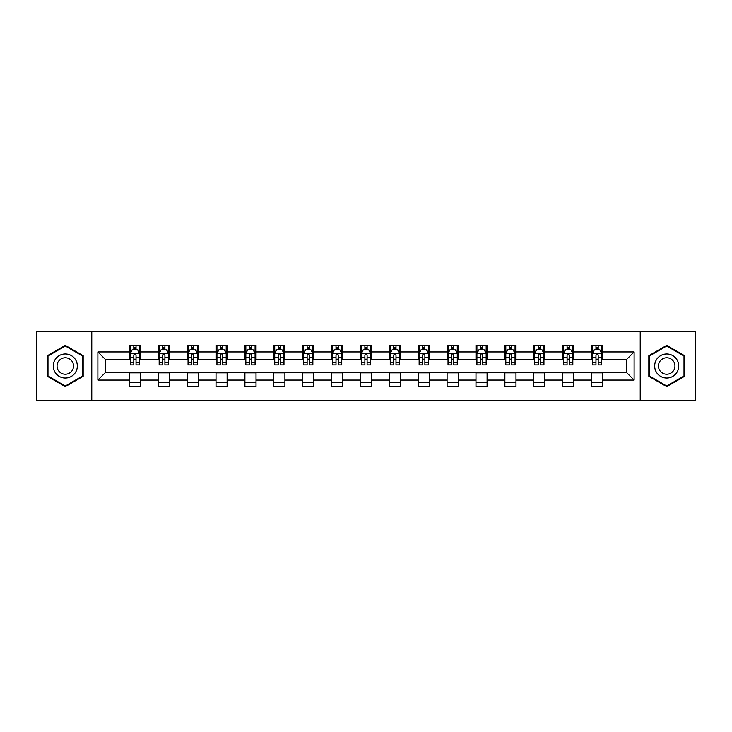 <?xml version="1.0" encoding="UTF-8"?>
<svg xmlns="http://www.w3.org/2000/svg" width="732" height="732" viewBox="0 0 732 732"><rect width="100%" height="100%" fill="white"/><g stroke="black" fill="none" stroke-linecap="round" stroke-linejoin="round"><path stroke-width="1.1" d="M640.226 400.258L695.4 400.258L695.4 331.742L640.226 331.742L640.226 400.258L91.775 400.258L91.775 331.742L36.6 331.742L36.6 400.258L91.775 400.258M640.226 331.742L91.775 331.742M602.637 351.927L602.637 345.165L591.529 345.165L591.529 351.927L573.751 351.927L573.751 345.165L562.643 345.165L562.643 351.927L544.864 351.927L544.864 345.165L533.756 345.165L533.756 351.927L515.978 351.927L515.978 345.165L504.87 345.165L504.87 351.927L487.091 351.927L487.091 345.165L475.983 345.165L475.983 351.927L458.214 351.927L458.214 345.165L447.096 345.165L447.096 351.927L429.327 351.927L429.327 345.165L418.219 345.165L418.219 351.927L400.441 351.927L400.441 345.165L389.333 345.165L389.333 351.927L371.554 351.927L371.554 345.165L360.446 345.165L360.446 351.927L342.668 351.927L342.668 345.165L331.559 345.165L331.559 351.927L313.781 351.927L313.781 345.165L302.673 345.165L302.673 351.927L284.904 351.927L284.904 345.165L273.786 345.165L273.786 351.927L256.017 351.927L256.017 345.165L244.909 345.165L244.909 351.927L227.13 351.927L227.13 345.165L216.022 345.165L216.022 351.927L198.244 351.927L198.244 345.165L187.136 345.165L187.136 351.927L169.357 351.927L169.357 345.165L158.249 345.165L158.249 351.927L140.471 351.927L140.471 345.165L129.363 345.165L129.363 351.927L97.887 351.927L97.887 380.073L105.298 372.661L129.363 372.661L129.363 386.835L140.471 386.835L140.471 372.661L158.249 372.661L158.249 386.835L169.357 386.835L169.357 372.661L187.136 372.661L187.136 386.835L198.244 386.835L198.244 372.661L216.022 372.661L216.022 386.835L227.13 386.835L227.13 372.661L244.909 372.661L244.909 386.835L256.017 386.835L256.017 372.661L273.786 372.661L273.786 386.835L284.904 386.835L284.904 372.661L302.673 372.661L302.673 386.835L313.781 386.835L313.781 372.661L331.559 372.661L331.559 386.835L342.668 386.835L342.668 372.661L360.446 372.661L360.446 386.835L371.554 386.835L371.554 372.661L389.333 372.661L389.333 386.835L400.441 386.835L400.441 372.661L418.219 372.661L418.219 386.835L429.327 386.835L429.327 372.661L447.096 372.661L447.096 386.835L458.214 386.835L458.214 372.661L475.983 372.661L475.983 386.835L487.091 386.835L487.091 372.661L504.87 372.661L504.87 386.835L515.978 386.835L515.978 372.661L533.756 372.661L533.756 386.835L544.864 386.835L544.864 372.661L562.643 372.661L562.643 386.835L573.751 386.835L573.751 372.661L591.529 372.661L591.529 386.835L602.637 386.835L602.637 372.661L626.702 372.661L626.702 359.339L602.637 359.339L602.637 351.927L634.113 351.927L634.113 380.073L602.637 380.073M591.529 380.073L573.751 380.073M562.643 380.073L544.864 380.073M533.756 380.073L515.978 380.073M504.87 380.073L487.091 380.073M475.983 380.073L458.214 380.073M447.096 380.073L429.327 380.073M418.219 380.073L400.441 380.073M389.333 380.073L371.554 380.073M360.446 380.073L342.668 380.073M331.559 380.073L313.781 380.073M302.673 380.073L284.904 380.073M273.786 380.073L256.017 380.073M244.909 380.073L227.13 380.073M216.022 380.073L198.244 380.073M187.136 380.073L169.357 380.073M158.249 380.073L140.471 380.073M129.363 380.073L97.887 380.073M591.529 351.927L591.529 359.339L573.751 359.339L573.751 351.927M562.643 351.927L562.643 359.339L544.864 359.339L544.864 351.927M533.756 351.927L533.756 359.339L515.978 359.339L515.978 351.927M504.87 351.927L504.87 359.339L487.091 359.339L487.091 351.927M475.983 351.927L475.983 359.339L458.214 359.339L458.214 351.927M447.096 351.927L447.096 359.339L429.327 359.339L429.327 351.927M418.219 351.927L418.219 359.339L400.441 359.339L400.441 351.927M389.333 351.927L389.333 359.339L371.554 359.339L371.554 351.927M360.446 351.927L360.446 359.339L342.668 359.339L342.668 351.927M331.559 351.927L331.559 359.339L313.781 359.339L313.781 351.927M302.673 351.927L302.673 359.339L284.904 359.339L284.904 351.927M273.786 351.927L273.786 359.339L256.017 359.339L256.017 351.927M244.909 351.927L244.909 359.339L227.13 359.339L227.13 351.927M216.022 351.927L216.022 359.339L198.244 359.339L198.244 351.927M187.136 351.927L187.136 359.339L169.357 359.339L169.357 351.927M158.249 351.927L158.249 359.339L140.471 359.339L140.471 351.927M129.363 351.927L129.363 359.339L105.298 359.339L97.887 351.927M105.298 359.339L105.298 372.661M634.113 380.073L626.702 372.661M626.702 359.339L634.113 351.927M129.363 349.795L130.287 349.795M133.81 349.795L136.033 349.795M139.547 349.795L140.471 349.795M129.363 359.147L130.287 359.147M133.81 359.147L136.033 359.147M139.547 359.147L140.471 359.147M129.363 372.853L140.471 372.853M129.363 382.205L140.471 382.205M158.249 372.853L169.357 372.853M158.249 382.205L169.357 382.205M158.249 349.795L159.173 349.795M162.696 349.795L164.92 349.795M168.433 349.795L169.357 349.795M158.249 359.147L159.173 359.147M162.696 359.147L164.92 359.147M168.433 359.147L169.357 359.147M187.136 372.853L198.244 372.853M187.136 382.205L198.244 382.205M187.136 349.795L188.06 349.795M191.583 349.795L193.797 349.795M197.32 349.795L198.244 349.795M187.136 359.147L188.06 359.147M191.583 359.147L193.797 359.147M197.32 359.147L198.244 359.147M216.022 372.853L227.13 372.853M216.022 382.205L227.13 382.205M216.022 349.795L216.947 349.795M220.46 349.795L222.684 349.795M226.206 349.795L227.13 349.795M216.022 359.147L216.947 359.147M220.46 359.147L222.684 359.147M226.206 359.147L227.13 359.147M244.909 372.853L256.017 372.853M244.909 382.205L256.017 382.205M244.909 349.795L245.833 349.795M249.347 349.795L251.57 349.795M255.093 349.795L256.017 349.795M244.909 359.147L245.833 359.147M249.347 359.147L251.57 359.147M255.093 359.147L256.017 359.147M273.786 372.853L284.904 372.853M273.786 382.205L284.904 382.205M273.786 349.795L274.72 349.795M278.233 349.795L280.457 349.795M283.97 349.795L284.904 349.795M273.786 359.147L274.72 359.147M278.233 359.147L280.457 359.147M283.97 359.147L284.904 359.147M302.673 372.853L313.781 372.853M302.673 382.205L313.781 382.205M302.673 349.795L303.597 349.795M307.12 349.795L309.343 349.795M312.857 349.795L313.781 349.795M302.673 359.147L303.597 359.147M307.12 359.147L309.343 359.147M312.857 359.147L313.781 359.147M331.559 372.853L342.668 372.853M331.559 382.205L342.668 382.205M331.559 349.795L332.484 349.795M336.006 349.795L338.23 349.795M341.743 349.795L342.668 349.795M331.559 359.147L332.484 359.147M336.006 359.147L338.23 359.147M341.743 359.147L342.668 359.147M360.446 372.853L371.554 372.853M360.446 382.205L371.554 382.205M360.446 349.795L361.37 349.795M364.893 349.795L367.107 349.795M370.63 349.795L371.554 349.795M360.446 359.147L361.37 359.147M364.893 359.147L367.107 359.147M370.63 359.147L371.554 359.147M389.333 372.853L400.441 372.853M389.333 382.205L400.441 382.205M389.333 349.795L390.257 349.795M393.77 349.795L395.994 349.795M399.516 349.795L400.441 349.795M389.333 359.147L390.257 359.147M393.77 359.147L395.994 359.147M399.516 359.147L400.441 359.147M418.219 372.853L429.327 372.853M418.219 382.205L429.327 382.205M418.219 349.795L419.143 349.795M422.657 349.795L424.88 349.795M428.403 349.795L429.327 349.795M418.219 359.147L419.143 359.147M422.657 359.147L424.88 359.147M428.403 359.147L429.327 359.147M447.096 372.853L458.214 372.853M447.096 382.205L458.214 382.205M447.096 349.795L448.03 349.795M451.543 349.795L453.767 349.795M457.28 349.795L458.214 349.795M447.096 359.147L448.03 359.147M451.543 359.147L453.767 359.147M457.28 359.147L458.214 359.147M475.983 372.853L487.091 372.853M475.983 382.205L487.091 382.205M475.983 349.795L476.907 349.795M480.43 349.795L482.653 349.795M486.167 349.795L487.091 349.795M475.983 359.147L476.907 359.147M480.43 359.147L482.653 359.147M486.167 359.147L487.091 359.147M504.87 372.853L515.978 372.853M504.87 382.205L515.978 382.205M504.87 349.795L505.794 349.795M509.316 349.795L511.54 349.795M515.053 349.795L515.978 349.795M504.87 359.147L505.794 359.147M509.316 359.147L511.54 359.147M515.053 359.147L515.978 359.147M533.756 372.853L544.864 372.853M533.756 382.205L544.864 382.205M533.756 349.795L534.68 349.795M538.203 349.795L540.417 349.795M543.94 349.795L544.864 349.795M533.756 359.147L534.68 359.147M538.203 359.147L540.417 359.147M543.94 359.147L544.864 359.147M562.643 372.853L573.751 372.853M562.643 382.205L573.751 382.205M562.643 349.795L563.567 349.795M567.08 349.795L569.304 349.795M572.827 349.795L573.751 349.795M562.643 359.147L563.567 359.147M567.08 359.147L569.304 359.147M572.827 359.147L573.751 359.147M591.529 372.853L602.637 372.853M591.529 382.205L602.637 382.205M591.529 349.795L592.453 349.795M595.967 349.795L598.19 349.795M601.713 349.795L602.637 349.795M591.529 359.147L592.453 359.147M595.967 359.147L598.19 359.147M601.713 359.147L602.637 359.147M65.304 386.633L83.164 376.312L83.164 355.688L65.304 345.367L47.434 355.688L47.434 376.312L65.304 386.633M684.566 355.688L666.696 345.367L648.836 355.688L648.836 376.312L666.696 386.633L684.566 376.312L684.566 355.688M136.033 347.581L133.81 347.581M139.547 362.569L136.033 362.569L136.033 364.893L139.547 364.893L139.547 353.593L137.698 349.887L132.144 349.887L130.287 353.593L130.287 364.893L133.81 364.893L133.81 362.569L130.287 362.569M130.287 353.593L130.287 345.165M139.547 353.593L139.547 345.165M133.81 349.887L133.81 345.165M136.033 345.165L136.033 349.887M136.033 362.569L136.033 354.983C135.292 353.556 134.551 353.556 133.81 354.983L133.81 362.569M75.725 372.021A12.032 12.032 0 0 0 71.315 355.578A12.032 12.032 0 0 0 54.873 359.979A12.032 12.032 0 0 0 59.283 376.422A12.032 12.032 0 0 0 75.725 372.021M72.431 370.118A8.244 8.244 0 0 0 69.421 358.863A8.244 8.244 0 0 0 58.167 361.882A8.244 8.244 0 0 0 61.177 373.137A8.244 8.244 0 0 0 72.431 370.118M47.992 375.992L47.992 356.008L65.304 346.007L82.615 356.008L82.615 375.992L65.304 385.993L47.992 375.992M666.696 353.968A12.032 12.032 0 0 0 654.664 366A12.032 12.032 0 0 0 666.696 378.032A12.032 12.032 0 0 0 678.738 366A12.032 12.032 0 0 0 666.696 353.968M666.696 357.756A8.244 8.244 0 0 0 658.461 366A8.244 8.244 0 0 0 666.696 374.244A8.244 8.244 0 0 0 674.941 366A8.244 8.244 0 0 0 666.696 357.756M684.008 375.992L666.696 385.993L649.385 375.992L649.385 356.008L666.696 346.007L684.008 356.008L684.008 375.992M164.92 347.581L162.696 347.581M168.433 362.569L164.92 362.569L164.92 364.893L168.433 364.893L168.433 353.593L166.585 349.887L161.031 349.887L159.173 353.593L159.173 364.893L162.696 364.893L162.696 362.569L159.173 362.569M159.173 353.593L159.173 345.165M168.433 353.593L168.433 345.165M162.696 349.887L162.696 345.165M164.92 345.165L164.92 349.887M164.92 362.569L164.92 354.983C164.178 353.556 163.437 353.556 162.696 354.983L162.696 362.569M193.797 347.581L191.583 347.581M197.32 362.569L193.797 362.569L193.797 364.893L197.32 364.893L197.32 353.593L195.471 349.887L189.908 349.887L188.06 353.593L188.06 364.893L191.583 364.893L191.583 362.569L188.06 362.569M188.06 353.593L188.06 345.165M197.32 353.593L197.32 345.165M191.583 349.887L191.583 345.165M193.797 345.165L193.797 349.887M193.797 362.569L193.797 354.983C193.065 353.556 192.324 353.556 191.583 354.983L191.583 362.569M222.684 347.581L220.46 347.581M226.206 362.569L222.684 362.569L222.684 364.893L226.206 364.893L226.206 353.593L224.349 349.887L218.795 349.887L216.947 353.593L216.947 364.893L220.46 364.893L220.46 362.569L216.947 362.569M216.947 353.593L216.947 345.165M226.206 353.593L226.206 345.165M220.46 349.887L220.46 345.165M222.684 345.165L222.684 349.887M222.684 362.569L222.684 354.983C221.942 353.556 221.201 353.556 220.46 354.983L220.46 362.569M251.57 347.581L249.347 347.581M255.093 362.569L251.57 362.569L251.57 364.893L255.093 364.893L255.093 353.593L253.235 349.887L247.681 349.887L245.833 353.593L245.833 364.893L249.347 364.893L249.347 362.569L245.833 362.569M245.833 353.593L245.833 345.165M255.093 353.593L255.093 345.165M249.347 349.887L249.347 345.165M251.57 345.165L251.57 349.887M251.57 362.569L251.57 354.983C250.829 353.556 250.088 353.556 249.347 354.983L249.347 362.569M280.457 347.581L278.233 347.581M283.97 362.569L280.457 362.569L280.457 364.893L283.97 364.893L283.97 353.593L282.122 349.887L276.568 349.887L274.72 353.593L274.72 364.893L278.233 364.893L278.233 362.569L274.72 362.569M274.72 353.593L274.72 345.165M283.97 353.593L283.97 345.165M278.233 349.887L278.233 345.165M280.457 345.165L280.457 349.887M280.457 362.569L280.457 354.983C279.716 353.556 278.974 353.556 278.233 354.983L278.233 362.569M309.343 347.581L307.12 347.581M312.857 362.569L309.343 362.569L309.343 364.893L312.857 364.893L312.857 353.593L311.008 349.887L305.454 349.887L303.597 353.593L303.597 364.893L307.12 364.893L307.12 362.569L303.597 362.569M303.597 353.593L303.597 345.165M312.857 353.593L312.857 345.165M307.12 349.887L307.12 345.165M309.343 345.165L309.343 349.887M309.343 362.569L309.343 354.983C308.602 353.556 307.861 353.556 307.12 354.983L307.12 362.569M338.23 347.581L336.006 347.581M341.743 362.569L338.23 362.569L338.23 364.893L341.743 364.893L341.743 353.593L339.895 349.887L334.341 349.887L332.484 353.593L332.484 364.893L336.006 364.893L336.006 362.569L332.484 362.569M332.484 353.593L332.484 345.165M341.743 353.593L341.743 345.165M336.006 349.887L336.006 345.165M338.23 345.165L338.23 349.887M338.23 362.569L338.23 354.983C337.489 353.556 336.747 353.556 336.006 354.983L336.006 362.569M367.107 347.581L364.893 347.581M370.63 362.569L367.107 362.569L367.107 364.893L370.63 364.893L370.63 353.593L368.782 349.887L363.218 349.887L361.37 353.593L361.37 364.893L364.893 364.893L364.893 362.569L361.37 362.569M361.37 353.593L361.37 345.165M370.63 353.593L370.63 345.165M364.893 349.887L364.893 345.165M367.107 345.165L367.107 349.887M367.107 362.569L367.107 354.983C366.375 353.556 365.634 353.556 364.893 354.983L364.893 362.569M395.994 347.581L393.77 347.581M399.516 362.569L395.994 362.569L395.994 364.893L399.516 364.893L399.516 353.593L397.659 349.887L392.105 349.887L390.257 353.593L390.257 364.893L393.77 364.893L393.77 362.569L390.257 362.569M390.257 353.593L390.257 345.165M399.516 353.593L399.516 345.165M393.77 349.887L393.77 345.165M395.994 345.165L395.994 349.887M395.994 362.569L395.994 354.983C395.253 353.556 394.511 353.556 393.77 354.983L393.77 362.569M424.88 347.581L422.657 347.581M428.403 362.569L424.88 362.569L424.88 364.893L428.403 364.893L428.403 353.593L426.546 349.887L420.992 349.887L419.143 353.593L419.143 364.893L422.657 364.893L422.657 362.569L419.143 362.569M419.143 353.593L419.143 345.165M428.403 353.593L428.403 345.165M422.657 349.887L422.657 345.165M424.88 345.165L424.88 349.887M424.88 362.569L424.88 354.983C424.139 353.556 423.398 353.556 422.657 354.983L422.657 362.569M453.767 347.581L451.543 347.581M457.28 362.569L453.767 362.569L453.767 364.893L457.28 364.893L457.28 353.593L455.432 349.887L449.878 349.887L448.03 353.593L448.03 364.893L451.543 364.893L451.543 362.569L448.03 362.569M448.03 353.593L448.03 345.165M457.28 353.593L457.28 345.165M451.543 349.887L451.543 345.165M453.767 345.165L453.767 349.887M453.767 362.569L453.767 354.983C453.026 353.556 452.285 353.556 451.543 354.983L451.543 362.569M482.653 347.581L480.43 347.581M486.167 362.569L482.653 362.569L482.653 364.893L486.167 364.893L486.167 353.593L484.319 349.887L478.765 349.887L476.907 353.593L476.907 364.893L480.43 364.893L480.43 362.569L476.907 362.569M476.907 353.593L476.907 345.165M486.167 353.593L486.167 345.165M480.43 349.887L480.43 345.165M482.653 345.165L482.653 349.887M482.653 362.569L482.653 354.983C481.912 353.556 481.171 353.556 480.43 354.983L480.43 362.569M511.54 347.581L509.316 347.581M515.053 362.569L511.54 362.569L511.54 364.893L515.053 364.893L515.053 353.593L513.205 349.887L507.651 349.887L505.794 353.593L505.794 364.893L509.316 364.893L509.316 362.569L505.794 362.569M505.794 353.593L505.794 345.165M515.053 353.593L515.053 345.165M509.316 349.887L509.316 345.165M511.54 345.165L511.54 349.887M511.54 362.569L511.54 354.983C510.799 353.556 510.058 353.556 509.316 354.983L509.316 362.569M540.417 347.581L538.203 347.581M543.94 362.569L540.417 362.569L540.417 364.893L543.94 364.893L543.94 353.593L542.092 349.887L536.529 349.887L534.68 353.593L534.68 364.893L538.203 364.893L538.203 362.569L534.68 362.569M534.68 353.593L534.68 345.165M543.94 353.593L543.94 345.165M538.203 349.887L538.203 345.165M540.417 345.165L540.417 349.887M540.417 362.569L540.417 354.983C539.685 353.556 538.944 353.556 538.203 354.983L538.203 362.569M569.304 347.581L567.08 347.581M572.827 362.569L569.304 362.569L569.304 364.893L572.827 364.893L572.827 353.593L570.969 349.887L565.415 349.887L563.567 353.593L563.567 364.893L567.08 364.893L567.08 362.569L563.567 362.569M563.567 353.593L563.567 345.165M572.827 353.593L572.827 345.165M567.08 349.887L567.08 345.165M569.304 345.165L569.304 349.887M569.304 362.569L569.304 354.983C568.563 353.556 567.822 353.556 567.08 354.983L567.08 362.569M598.19 347.581L595.967 347.581M601.713 362.569L598.19 362.569L598.19 364.893L601.713 364.893L601.713 353.593L599.856 349.887L594.302 349.887L592.453 353.593L592.453 364.893L595.967 364.893L595.967 362.569L592.453 362.569M592.453 353.593L592.453 345.165M601.713 353.593L601.713 345.165M595.967 349.887L595.967 345.165M598.19 345.165L598.19 349.887M598.19 362.569L598.19 354.983C597.449 353.556 596.708 353.556 595.967 354.983L595.967 362.569M139.501 353.501L130.342 353.501M130.287 350.116L132.035 350.116M137.808 350.116L139.547 350.116M133.81 357.6L130.287 357.6M139.547 357.6L136.033 357.6M136.033 348.752L133.81 348.752M168.387 353.501L159.219 353.501M159.173 350.116L160.921 350.116M166.695 350.116L168.433 350.116M162.696 357.6L159.173 357.6M168.433 357.6L164.92 357.6M164.92 348.752L162.696 348.752M197.274 353.501L188.106 353.501M188.06 350.116L189.798 350.116M195.581 350.116L197.32 350.116M191.583 357.6L188.06 357.6M197.32 357.6L193.797 357.6M193.797 348.752L191.583 348.752M226.161 353.501L216.992 353.501M216.947 350.116L218.685 350.116M224.468 350.116L226.206 350.116M220.46 357.6L216.947 357.6M226.206 357.6L222.684 357.6M222.684 348.752L220.46 348.752M255.047 353.501L245.879 353.501M245.833 350.116L247.572 350.116M253.345 350.116L255.093 350.116M249.347 357.6L245.833 357.6M255.093 357.6L251.57 357.6M251.57 348.752L249.347 348.752M283.925 353.501L274.765 353.501M274.72 350.116L276.458 350.116M282.232 350.116L283.97 350.116M278.233 357.6L274.72 357.6M283.97 357.6L280.457 357.6M280.457 348.752L278.233 348.752M312.811 353.501L303.643 353.501M303.597 350.116L305.345 350.116M311.118 350.116L312.857 350.116M307.12 357.6L303.597 357.6M312.857 357.6L309.343 357.6M309.343 348.752L307.12 348.752M341.698 353.501L332.529 353.501M332.484 350.116L334.222 350.116M340.005 350.116L341.743 350.116M336.006 357.6L332.484 357.6M341.743 357.6L338.23 357.6M338.23 348.752L336.006 348.752M370.584 353.501L361.416 353.501M361.37 350.116L363.109 350.116M368.891 350.116L370.63 350.116M364.893 357.6L361.37 357.6M370.63 357.6L367.107 357.6M367.107 348.752L364.893 348.752M399.471 353.501L390.302 353.501M390.257 350.116L391.995 350.116M397.778 350.116L399.516 350.116M393.77 357.6L390.257 357.6M399.516 357.6L395.994 357.6M395.994 348.752L393.77 348.752M428.357 353.501L419.189 353.501M419.143 350.116L420.882 350.116M426.655 350.116L428.403 350.116M422.657 357.6L419.143 357.6M428.403 357.6L424.88 357.6M424.88 348.752L422.657 348.752M457.235 353.501L448.076 353.501M448.03 350.116L449.768 350.116M455.542 350.116L457.28 350.116M451.543 357.6L448.03 357.6M457.28 357.6L453.767 357.6M453.767 348.752L451.543 348.752M486.121 353.501L476.953 353.501M476.907 350.116L478.655 350.116M484.428 350.116L486.167 350.116M480.43 357.6L476.907 357.6M486.167 357.6L482.653 357.6M482.653 348.752L480.43 348.752M515.008 353.501L505.839 353.501M505.794 350.116L507.532 350.116M513.315 350.116L515.053 350.116M509.316 357.6L505.794 357.6M515.053 357.6L511.54 357.6M511.54 348.752L509.316 348.752M543.894 353.501L534.726 353.501M534.68 350.116L536.419 350.116M542.202 350.116L543.94 350.116M538.203 357.6L534.68 357.6M543.94 357.6L540.417 357.6M540.417 348.752L538.203 348.752M572.781 353.501L563.613 353.501M563.567 350.116L565.305 350.116M571.079 350.116L572.827 350.116M567.08 357.6L563.567 357.6M572.827 357.6L569.304 357.6M569.304 348.752L567.08 348.752M601.658 353.501L592.499 353.501M592.453 350.116L594.192 350.116M599.966 350.116L601.713 350.116M595.967 357.6L592.453 357.6M601.713 357.6L598.19 357.6M598.19 348.752L595.967 348.752"/></g></svg>
